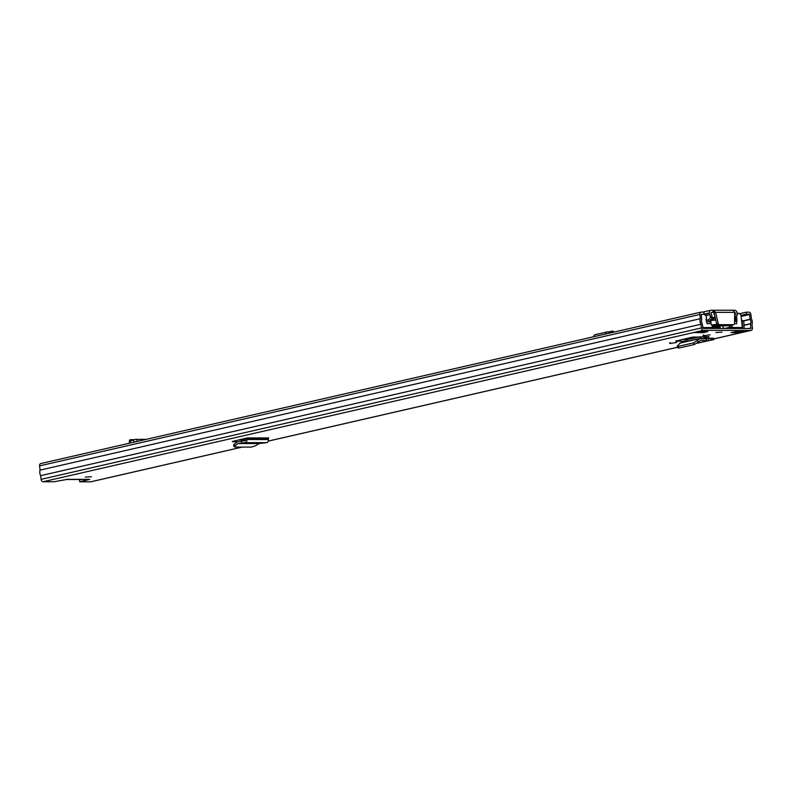 <?xml version="1.0" encoding="UTF-8"?>
<svg xmlns="http://www.w3.org/2000/svg" width="792" height="792" viewBox="0 0 792 792"><rect width="100%" height="100%" fill="white"/><g stroke="black" fill="none" stroke-linecap="round" stroke-linejoin="round"><path stroke-width="1.19" d="M91.476 476.735L85.318 477.121L91.476 476.735M670.527 343.431L676.714 342.451L670.527 343.431L670.448 342.679M722.007 332.135L715.849 332.521L722.007 332.135M703.979 335.758L710.167 334.778L703.979 335.758L703.9 335.006M688.179 339.501A2.723 1.93 77.1 0 0 687.872 339.53A2.723 1.93 77.1 0 0 686.525 341.392L675.685 341.114L691.871 337.253L708.969 336.669A0.802 0.564 -102.9 0 0 708.484 337.461L708.573 338.313A2.723 1.93 77.1 0 1 707.236 340.956A2.723 1.93 77.1 0 1 706.642 340.966L705.949 338.956L700.088 338.521L693.554 342.867L694.485 344.49L701.009 340.144L706.167 340.877M707.86 331.601L698.564 331.581L694.158 332.59L703.454 332.61L707.86 331.601M730.996 332.66L740.292 332.67L744.688 331.66L735.402 331.65L730.996 332.66M81.23 479.516L79.527 479.902L79.735 481.793L89.753 479.388L67.488 479.348L54.034 481.754L43.075 481.734L703.316 330.313L750.945 330.403A2.396 1.703 77.1 0 0 751.212 330.373A2.396 1.703 77.1 0 0 752.4 328.037L751.994 324.344A5.435 3.851 77.1 0 0 751.38 318.79L750.915 314.543A2.396 1.703 77.1 0 0 748.925 312.177L746.351 312.167L746.559 314.068L740.886 315.365M79.735 481.793L90.694 481.813A2.396 1.703 77.1 0 0 90.971 481.783A2.396 1.703 77.1 0 0 91.229 481.694M233.214 441.788L232.234 441.639L233.006 441.302L247.292 437.927A0.802 0.554 90.1 0 0 246.837 438.837L246.906 439.501A2.723 1.891 -89.9 0 1 245.183 442.639L241.6 443.055L241.392 441.154L237.382 441.807L233.214 441.788L233.155 441.273M708.573 338.233L713.681 338.243L713.83 339.669L706.335 341.164M245.589 439.916L238.798 439.906M685.12 341.382L684.912 339.491L682.268 339.451M684.912 339.491L688.02 339.501M41.055 463.508A2.396 1.703 77.1 0 0 40.788 463.538L701.029 312.127A2.396 1.703 77.1 0 1 701.306 312.088L703.89 312.098L704.098 313.988L701.227 314.464L701.722 319.374A3.514 2.495 77.1 0 0 702.187 323.582L703.108 328.423L750.727 328.502L750.588 323.661A3.514 2.495 77.1 0 0 750.123 319.453L749.529 314.543L746.559 314.068M67.37 479.457L66.667 479.368L67.35 479.269M742.144 325.413L742.391 325.354A2.237 1.584 -102.9 0 1 742.371 325.126L742.272 322.027A2.237 1.584 -102.9 0 1 742.282 321.651L742.391 320.463L743.777 320.988L744.114 328.492M742.391 325.354L742.738 328.492M701.029 312.127A2.396 1.703 77.1 0 0 699.851 314.454L700.316 318.701A5.435 3.851 77.1 0 0 700.93 324.255L701.336 327.947A2.396 1.703 77.1 0 0 703.316 330.313M701.247 314.642L704.098 313.988M40.788 463.538A2.396 1.703 77.1 0 0 39.6 465.874L40.065 470.111A5.435 3.851 77.1 0 0 40.679 475.665L41.085 479.358A2.396 1.703 77.1 0 0 43.075 481.734M739.659 313.701L746.351 312.167M40.065 470.111L700.316 318.701M40.679 475.665L700.93 324.255M738.827 331.65A2.237 1.584 77.1 0 0 740.292 332.67M703.454 332.61L703.346 331.591M694.158 332.59A2.237 1.584 77.1 0 0 694.416 332.561A2.237 1.584 77.1 0 0 694.663 332.472M742.391 320.463L741.619 320.641M707.107 336.669A2.723 1.93 77.1 0 0 707.107 337.461L707.197 338.313A0.802 0.564 -102.9 0 1 706.632 339.095L705.949 338.956M679.051 348.025L678.19 346.391L677.17 346.302L678.021 347.935L679.051 348.025L694.485 344.49M678.19 346.391L693.554 342.867M677.17 346.302L680.051 343.114L681.239 342.778M701.395 338.154L680.051 343.114M237.382 441.807L233.551 444.965L234.085 446.708L235.115 447.074L251.203 447.104L255.41 445.827L259.172 443.51L266.647 442.678A2.723 1.891 -89.9 0 0 268.359 439.54L268.29 438.877A0.802 0.554 90.1 0 1 268.755 437.956L247.292 437.927M240.332 439.53L245.51 438.342A2.723 1.891 -89.9 0 0 245.51 439.144L245.589 439.808A0.802 0.554 90.1 0 1 245.075 440.728L241.392 441.154M234.085 446.708L237.927 443.55L241.6 443.055M713.83 339.669L708.573 338.313M739.312 327.997A2.237 1.584 -102.9 0 1 738.728 328.324A2.237 1.584 -102.9 0 1 738.471 328.353L731.61 328.343A2.396 1.703 -102.9 0 1 730.026 327.225L729.67 326.601M722.561 326.116L723.888 328.462M709.592 327.878A2.396 1.703 -102.9 0 1 708.929 328.274A2.396 1.703 -102.9 0 1 708.662 328.304L702.86 328.294M712.394 326.096L731.58 325.621L732.343 326.849A1.604 1.129 77.1 0 0 733.352 327.522L731.155 328.027L739.035 328.037L741.233 327.532A1.604 1.129 77.1 0 0 742.203 325.957L741.163 316.483A3.198 2.267 77.1 0 0 738.52 313.315L737.946 313.315A0.802 0.564 77.1 0 0 737.461 314.107L737.53 314.731A2.723 1.93 77.1 0 0 737.213 314.77A2.723 1.93 77.1 0 0 736.926 314.87M709.117 328.215L714.928 328.225L720.096 327.037L712.008 327.017M711.553 319.77L715.73 319.909M729.383 326.126L730.135 327.353L732.343 326.849M709.404 327.908A1.604 1.129 -102.9 0 1 709.048 327.987L711.246 327.482A1.604 1.129 77.1 0 0 712.117 326.809L712.602 325.591L731.58 325.621M731.155 328.027A1.604 1.129 -102.9 0 1 730.135 327.353M741.233 327.532L733.352 327.522M715.76 320.047A21.592 2.465 173.7 0 0 710.939 320.512L709.573 323.69L707.098 323.68L705.959 319.513A2.723 1.93 77.1 0 0 706.306 316.513A2.723 1.93 77.1 0 0 704.246 314.681L704.177 314.048A0.802 0.564 77.1 0 0 704.058 313.652M736.887 319.562L736.659 323.73L734.511 323.73M702.712 327.977L709.048 327.987M711.246 327.482L702.672 327.621M717.116 324.641A19.592 2.237 -6.3 0 0 713.424 324.958L711.236 324.958L710.761 320.691M701.672 322.542L701.445 320.404M702.623 327.126A1.604 1.129 77.1 0 0 703.365 327.462M711.236 324.958A21.592 2.465 -6.3 0 1 716.928 324.413M720.096 327.037L720.255 328.452M713.79 312.424L713.087 312.474L712.84 310.266L710.949 310.256A2.723 1.93 77.1 0 0 710.632 310.296A2.723 1.93 77.1 0 0 709.295 312.939L709.335 313.345A2.554 1.812 77.1 0 0 709.79 314.731A3.554 2.524 -102.9 0 1 710.295 315.958C710.454 318.206 709.523 319.532 707.523 319.948L708.692 321.71L712.008 318.532L710.295 315.958M712.84 310.266L733.016 310.216L734.699 312.375L715.582 312.335L718.166 323.344A1.604 1.129 77.1 0 0 719.433 324.661L733.57 324.69A1.604 1.129 77.1 0 0 734.55 323.374L734.699 312.375M733.461 310.296L734.818 310.306A2.723 1.93 77.1 0 1 737.065 312.988L737.104 313.394A2.554 1.812 77.1 0 1 736.956 314.78A3.554 2.524 -102.9 0 0 736.728 316.008L735.59 318.582L735.986 321.116L734.57 321.879M735.59 318.582A5.801 4.109 -102.9 0 1 735.481 313.563L734.699 312.513M713.087 312.474L711.137 312.474L710.998 313.523A5.801 4.109 -102.9 0 1 712.008 318.532M714.433 314.355L713.83 314.196L714.325 313.929M706.682 322.166L708.692 321.71M706.167 320.265L707.523 319.948M735.986 321.116L736.768 319.344L736.728 316.008M713.701 312.424L713.463 310.216L715.582 312.335L714.038 312.692L716.621 323.7A1.604 1.129 77.1 0 0 717.899 325.017L732.026 325.037A1.604 1.129 77.1 0 0 732.382 324.958M608.484 331.997L612.246 331.125L612.533 331.808L611.473 332.383L607.731 331.907A3.039 2.148 77.1 0 0 607.197 331.927L595.089 334.709A3.039 2.148 77.1 0 0 593.594 336.758M607.197 331.927A3.039 2.148 77.1 0 0 605.692 333.986M609.226 332.086L609.345 333.145M612.246 331.125L612.761 332.363M135.858 441.738A0.802 0.554 -89.9 0 0 135.412 441.619L133.878 442.164L133.64 439.946L135.026 439.441A3.039 2.119 90.1 0 1 135.551 439.352A3.039 2.119 90.1 0 1 137.531 441.352M133.64 439.946L131.294 440.728L130.403 440.401L130.621 439.669L134.402 439.669M130.264 441.837L130.621 439.669M130.056 442.579L130.878 442.877M90.694 481.813L242.134 447.084M268.211 441.104L677.645 347.213M713.75 338.927L750.945 330.403M741.163 316.463L749.529 314.543M741.064 315.919L749.133 314.068M743.312 320.81L750.054 319.265M743.648 320.938L750.123 319.453M743.757 325.235L750.588 323.661M743.777 325.413L750.559 323.859M748.975 328.502L751.024 328.037M39.6 465.874L699.851 314.454M41.085 479.358L701.336 327.947M703.177 335.758L703.118 335.165M669.725 343.431L669.656 342.837M742.282 321.651L741.748 321.77M697.584 343.045L706.642 340.966M702.9 338.422L707.107 337.461M705.058 338.798L707.197 338.313M698.386 342.431L697.465 340.817M676.556 341.273L676.497 340.778M268.29 438.877L246.837 438.837M268.359 439.54L246.906 439.501M266.647 442.678L245.183 442.639M259.172 443.51L238.105 443.48M258.974 443.589L237.927 443.55M234.739 445.797L234.204 444.055M245.094 439.916L245.589 439.798M683.1 339.461L694.465 336.857M731.036 328.472L731.61 328.343M724.65 328.462L730.046 327.205M712.632 328.442L713.592 328.215M711.355 328.433L712.315 328.215M708.088 328.433L708.662 328.304M737.897 328.482L738.471 328.353M711.691 319.522L712.8 319.522L711.919 318.948L712.948 319.592M712.067 317.79L715.077 317.097M705.85 315.632L709.79 314.731M704.227 314.513L709.335 313.345M711.968 318.958L715.324 318.186M734.689 313.751L735.481 313.563M711.958 318.79L715.295 318.028M734.689 313.573L735.501 313.394M712.028 318.364L715.196 317.632M734.689 313.167L735.461 312.988M704.187 314.117L709.295 312.939M718.166 323.344L716.621 323.7M733.57 324.69L732.026 325.037M719.433 324.661L717.899 325.017M90.971 481.783L242.273 447.084M268.201 441.144L677.665 347.243M713.76 338.966L751.212 330.373M694.416 332.561L698.692 331.581M67.122 479.487L86.16 479.516M697.267 343.243L707.236 340.956M687.872 339.53L700.138 336.719M680.674 342.778L700.772 338.174M708.226 328.433L708.929 328.274M738.035 328.482L738.728 328.324M709.226 327.967L711.434 327.462M741.421 327.512L739.213 328.017M702.791 312.098L710.632 310.296M733.748 324.671L732.204 325.017M613.642 332.165L613.216 331.125M135.551 439.352L146.164 439.372M129.631 439.887L129.274 442.065"/></g></svg>
